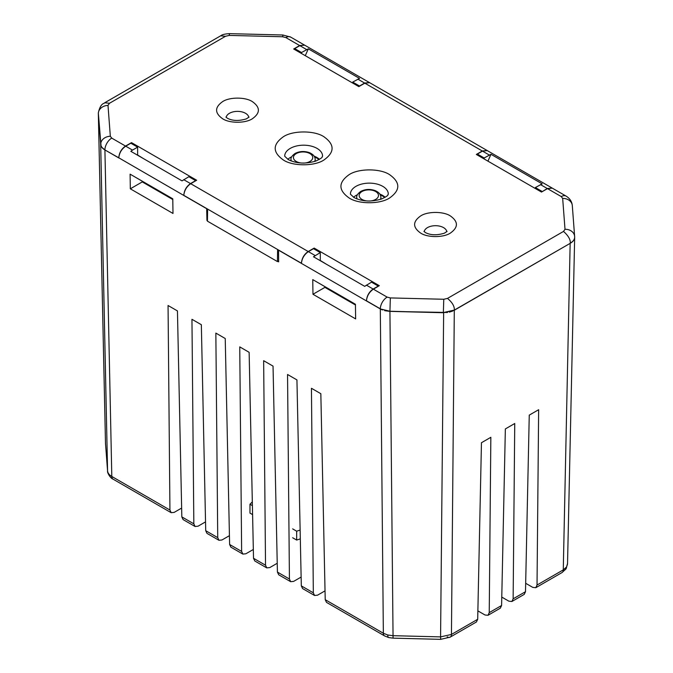 <?xml version="1.0" encoding="UTF-8"?>
<svg xmlns="http://www.w3.org/2000/svg" width="673" height="673" viewBox="0 0 673 673"><rect width="100%" height="100%" fill="white"/><g stroke="black" fill="none" stroke-linecap="round" stroke-linejoin="round"><path stroke-width="1.01" d="M314.434 156.683L319.221 159.451M380.152 194.623L384.948 197.391M292.646 528.877L296.675 531.199L300.133 530.046M252.325 501.89L249.969 504.237L252.4 505.642M300.318 538.854L296.675 540.066L296.675 531.199M292.646 537.744L296.675 540.066M249.969 504.237L249.969 513.104L252.594 514.618M101.892 147.387L104.912 149.936L111.802 476.467L169.933 510.025L168.057 305.5L177.445 310.918L181.828 516.889L193.832 523.821L191.956 319.296L201.345 324.714L205.719 530.694L217.732 537.626L215.848 333.093L225.236 338.519L229.619 544.491L241.632 551.423L239.748 346.889L249.136 352.316L253.519 558.287L265.524 565.219L263.648 360.694L273.036 366.112L277.419 572.084L289.424 579.016L287.548 374.491L296.936 379.909L301.319 585.88L313.324 592.812L311.448 388.287L320.836 393.705L325.219 599.677L326.489 602.369L384.594 635.918A6.032 3.483 -60 0 1 383.349 633.243L380.312 308.941L382.399 309.933M314.19 249.077L314.173 248.085L379.311 285.689L373.364 289.154C369.317 291.989 367.012 295.868 366.449 300.797L380.312 308.941L389.928 311.38L443.356 312.726L454.359 310.211L570.292 243.273C573.312 241.514 574.767 239.395 574.658 236.921C574.767 239.437 573.261 241.582 570.157 243.348L454.275 310.261M320.289 260.695L320.289 252.594L313.483 256.766L364.69 286.336L371.496 282.164L378.276 286.075L373.153 289.037C369.048 291.922 366.81 295.884 366.449 300.932L278.546 250.188L278.639 261.856L277.789 261.36M207.444 220.752L206.939 220.458L206.678 208.689L118.776 157.802C119.197 152.796 121.443 148.884 125.514 146.058L131.513 142.626L196.659 180.238L190.711 183.704C186.657 186.53 184.352 190.417 183.796 195.338L183.796 195.473C184.158 190.425 186.387 186.463 190.501 183.578L195.624 180.625L188.844 176.705L182.038 180.877L130.823 151.307L132.505 150.096L125.725 146.184C121.594 149.053 119.281 152.973 118.776 157.936L104.912 149.936L118.776 157.936M172.995 213.45L130.318 188.81L130.099 174.156L172.776 198.796L172.995 213.45M312.97 294.269L312.752 279.615L355.428 304.255L355.647 318.909L312.97 294.269L324.924 287.371L355.437 304.987M313.324 592.812L314.552 595.479L317.563 595.176L325.034 590.86M301.319 585.88L302.589 588.572L314.552 595.479M289.424 579.016L290.652 581.682L293.664 581.379L301.134 577.064M277.419 572.084L278.689 574.776L290.652 581.682M265.524 565.219L266.752 567.886L269.764 567.583L277.234 563.267M253.519 558.287L254.789 560.979L266.752 567.886M241.632 551.423L242.86 554.089L245.864 553.778L253.334 549.471M229.619 544.491L230.889 547.174L242.86 554.089M217.732 537.626L218.961 540.284L221.964 539.982L229.434 535.674M205.719 530.694L206.99 533.378L218.961 540.284M193.832 523.821L195.061 526.488L198.072 526.185L205.534 521.878M181.828 516.889L183.098 519.581L195.061 526.488M169.933 510.025L171.161 512.691L174.172 512.389L181.634 508.073M98.334 113.03L101.051 145.932M206.939 220.458L207.452 220.164M320.289 252.594L313.5 248.682L308.377 251.635C304.255 254.512 301.941 258.432 301.428 263.395L301.428 263.252C301.849 258.247 304.095 254.335 308.175 251.517L314.173 248.085M384.72 310.682L389.928 311.38L447.486 312.482M142.264 181.357L142.272 181.912L130.318 188.81M142.272 181.912L172.784 199.528M324.916 286.807L324.924 287.371M525.672 583.281L532.797 587.394L535.801 587.697L537.029 585.03L538.644 409.714L529.256 415.132L525.495 591.693L524.225 594.385L511.901 601.494L513.137 598.827L514.744 423.51L505.356 428.928L501.595 605.49L500.325 608.182L488.009 615.29L489.237 612.632L490.844 437.307L481.456 442.725L477.695 619.286L476.425 621.978L450.203 637.121A6.032 3.483 60 0 1 447.183 636.818M501.78 597.086L508.897 601.191L511.901 601.494M477.88 610.882L484.997 614.987L488.009 615.29M137.637 155.244L137.629 147.143L132.505 150.096M373.364 289.154L387.143 297.113L390.348 297.92L443.776 299.266L447.486 298.408L563.511 231.419L565.009 229.283L562.67 198.434L561.265 196.583A9.658 5.577 -60 0 1 566.094 196.104L552.297 188.146L547.486 188.625L541.487 192.066L476.341 154.453L482.289 150.988L487.134 150.516L369.645 82.686L364.833 83.174L358.827 86.607L293.689 48.994L299.636 45.537L285.857 37.579L282.652 36.763L229.224 35.417L225.514 36.283L109.497 103.263L108 105.409L110.33 136.257A9.658 7.874 175.7 0 0 100.681 144.249L98.334 113.367L105.493 443.423L107.571 470.915C107.798 473.085 109.203 474.936 111.802 476.467A6.032 3.483 120 0 0 113.047 479.142L113.047 479.142C110.044 478.066 107.057 472.261 107.587 471.134A6.032 4.921 175.7 0 1 107.571 470.915L100.681 144.384C100.891 146.537 102.296 148.388 104.912 149.936L118.776 157.802M137.629 147.143L130.848 143.223L125.725 146.184M325.219 599.677L383.349 633.243L387.757 634.992L392.956 635.682L440.579 636.885L443.642 312.735M449.371 312.137L452.895 310.968M567.507 563.604L566.54 567.003L563.276 569.88L570.157 243.348M542.16 191.679L547.275 188.507L552.23 188.103M352.719 83.082L352.719 82.098L359.5 86.009L364.623 83.057L369.485 82.594L304.633 45.15L299.847 45.655L294.724 48.607L294.707 49.583M477.359 155.042L477.376 154.067L484.156 157.987L484.156 158.963M305.281 55.691L308.31 48.843L359.517 78.413L352.719 82.098M294.724 48.607L301.504 52.528L301.504 53.512M535.371 188.533L535.371 187.548L542.152 191.469M487.942 161.15L490.962 154.294L542.177 183.864L535.371 187.548M301.504 52.528L308.31 48.843M552.146 188.053L487.286 150.609L482.499 151.105L477.376 154.067M484.156 157.987L490.962 154.294M385.166 197.256A18.743 10.818 0 0 0 379.833 194.102M357.422 194.733A18.743 10.818 0 0 0 356.11 195.422A18.743 10.818 0 0 0 353.552 197.256M319.448 159.316A18.743 10.818 0 0 0 316.89 157.474A18.743 10.818 0 0 0 314.114 156.153M291.703 156.784A18.743 10.818 0 0 0 287.834 159.316M110.33 136.257L111.735 138.108L125.514 146.058M563.511 231.419C568.306 235.693 570.569 239.605 570.292 243.138C573.295 241.397 574.75 239.277 574.649 236.787L574.633 236.442A9.658 7.874 -4.3 0 1 574.649 236.787M447.486 298.408C452.239 302.354 454.536 306.24 454.359 310.068L454.359 310.211M443.776 299.266L443.356 312.583L454.359 310.068L570.292 243.273M131.529 143.618L131.513 142.626M137.629 155.026L143.601 158.685M320.289 260.485L326.262 264.144M109.497 103.263L104.702 102.767L220.618 35.846C222.048 34.617 224.992 33.886 229.468 33.65L229.224 35.417M104.736 102.75L104.727 102.75C104.433 103.878 100.672 102.321 98.334 112.913L100.681 144.249C100.891 146.403 102.304 148.253 104.912 149.793A9.658 5.577 120 0 1 111.735 138.108M225.514 36.283L220.651 35.82M299.636 45.537L304.541 45.108M366.449 300.932L380.312 308.941L389.928 311.237L443.356 312.726M183.796 195.473L207.621 209.227L207.435 221.165L277.427 261.57L277.604 249.641L301.428 263.395M277.427 261.57L278.63 260.872M172.776 198.972L135.071 177.033M355.428 304.423L317.723 282.483M291.308 160.998A12.072 6.966 180 0 1 291.022 159.501C290.652 157.751 291.998 155.741 295.06 153.469C299.477 151.206 304.221 150.92 309.294 152.594C313.214 154.31 315.174 156.616 315.166 159.501A12.072 6.966 180 0 1 314.678 161.461M303.178 163.102A9.658 5.577 0 0 0 309.925 161.47A9.658 5.577 0 0 0 309.925 153.587A9.658 5.577 0 0 0 296.263 153.587A9.658 5.577 0 0 0 294.008 159.425A9.658 5.577 0 0 0 302.211 163.085M357.026 198.947A12.072 6.966 180 0 1 356.74 197.441C356.379 195.692 357.716 193.681 360.778 191.41C365.195 189.147 369.94 188.861 375.012 190.543C378.933 192.259 380.893 194.556 380.884 197.441A12.072 6.966 180 0 1 380.396 199.401M368.905 201.05A9.658 5.577 0 0 0 375.643 199.418A9.658 5.577 0 0 0 375.643 191.527A9.658 5.577 0 0 0 361.99 191.527A9.658 5.577 0 0 0 359.735 197.366A9.658 5.577 0 0 0 367.929 201.025M190.501 183.578L183.721 179.666M315.166 255.555L308.377 251.635M373.153 289.037L366.373 285.116M384.594 635.918L388.7 637.558L393.066 638.147L389.928 311.38L390.348 297.92M388.7 637.558A6.032 1.985 -75.7 0 1 387.757 634.992M574.666 237.392L567.524 564.075L565.917 569.022A6.032 4.593 34 0 0 566.54 567.003M537.029 585.03L563.276 569.88A6.032 3.483 60 0 1 562.031 572.555L565.917 569.022M525.495 591.693L513.137 598.827M501.595 605.49L489.237 612.632M477.695 619.286L451.448 634.446A6.032 3.483 60 0 1 450.203 637.121L440.689 639.35L440.579 636.885L451.448 634.446L454.3 310.245M107.587 471.134L105.493 443.423A6.032 4.921 175.7 0 0 105.501 443.642A6.032 4.921 175.7 0 0 105.526 443.86M98.409 116.614L105.484 442.91M547.275 188.507L540.495 184.595M306.627 49.566L299.847 45.655M489.279 155.026L482.499 151.105M364.623 83.057L357.843 79.136M355.975 186.337A18.937 10.928 180 0 1 382.752 186.337A18.937 10.928 180 0 1 388.296 194.194L388.296 194.194C387.084 194.918 390.315 194.8 381.566 198.989C371.252 202.077 362.057 201.58 353.973 197.509L350.431 194.194A18.937 10.928 180 0 1 355.975 186.337M349.144 197.988C338.199 190.207 338.199 182.425 349.144 174.644C358.549 168.326 380.169 168.317 389.574 174.644C400.528 182.425 400.528 190.207 389.574 197.988C380.169 204.306 358.558 204.314 349.144 197.988M284.704 156.245A18.937 10.928 180 0 1 296.288 146.049A18.937 10.928 180 0 1 317.025 148.388A18.937 10.928 180 0 1 322.569 156.245L322.569 156.245C321.366 156.969 324.596 156.859 315.847 161.049C305.534 164.128 296.339 163.632 288.254 159.568L284.704 156.245M283.426 160.048C272.472 152.266 272.472 144.485 283.426 136.703C292.831 130.385 314.442 130.377 323.856 136.703C334.809 144.485 334.809 152.258 323.856 160.048C314.451 166.366 292.831 166.366 283.426 160.048M226.178 117.354A11.348 6.553 180 0 1 233.607 111.768A11.348 6.553 180 0 1 245.519 113.291A11.348 6.553 180 0 1 248.8 117.354M222.637 118.759C214.594 113.039 214.594 107.327 222.637 101.606C229.552 96.962 245.426 96.962 252.341 101.606C260.392 107.318 260.392 113.039 252.341 118.759C245.435 123.403 229.552 123.403 222.637 118.759M424.2 231.68A11.348 6.553 180 0 1 427.481 227.617A11.348 6.553 180 0 1 443.541 227.617A11.348 6.553 180 0 1 446.822 231.68M420.659 233.085C412.608 227.365 412.608 221.653 420.659 215.932C427.565 211.288 443.448 211.28 450.363 215.932C458.414 221.644 458.414 227.365 450.363 233.085C443.457 237.729 427.574 237.729 420.659 233.085M190.711 183.704L308.175 251.517M561.265 196.583L547.486 188.625M482.289 150.988L364.833 83.174M566.094 196.104L566.094 196.104C569.854 198.417 571.924 201.58 572.302 205.585L572.302 205.585A9.658 7.874 -4.3 0 0 562.67 198.434M565.009 229.283A9.658 7.874 -4.3 0 1 574.633 236.442L572.302 205.585M387.143 297.113A9.658 5.577 120 0 0 380.321 308.798L366.449 300.797M183.796 195.338L301.428 263.252M108 105.409A9.658 7.874 175.7 0 0 98.351 113.401L98.351 113.535M282.652 36.763L282.896 34.996L229.468 33.65M285.857 37.579A9.658 5.577 -60 0 1 290.686 37.099L282.896 34.996M380.884 197.441L380.884 199.242M315.166 159.501L315.166 161.293M291.022 159.501L291.022 160.889M356.74 197.441L356.74 198.829M171.161 512.691L113.047 479.142M562.031 572.555L535.801 587.697M393.066 638.147L440.689 639.35M225.918 117.068L227.466 118.28C232.614 120.963 238.923 121.148 246.402 118.843L249.06 117.068M447.082 231.394L444.416 233.169C436.945 235.474 430.636 235.289 425.487 232.606L423.94 231.394M304.474 45.066L290.686 37.099"/></g></svg>
